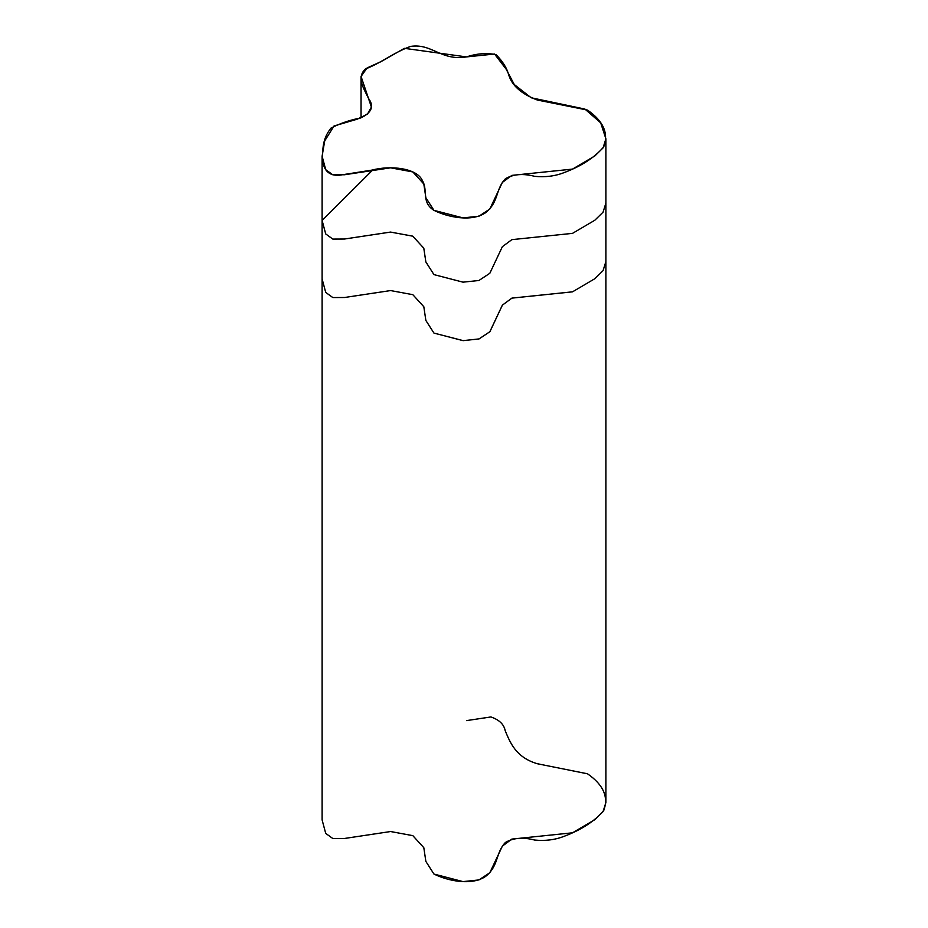 <?xml version="1.0" encoding="UTF-8"?>
<svg xmlns="http://www.w3.org/2000/svg" width="928" height="928" viewBox="0 0 928 928"><rect width="100%" height="100%" fill="white"/><g stroke="black" fill="none" stroke-linecap="round" stroke-linejoin="round"><path stroke-width="1.39" d="M605.891 138.817L603.061 147.912L594.79 155.997L572.506 169.105L511.85 175.38L502.361 182.422L489.822 209.032L478.906 216.236L463.002 217.894L433.944 210.343L425.859 197.71L423.818 183.988L412.832 171.935L390.595 167.817L344.497 174.754L332.827 174.824L325.716 169.685L322.109 156.206L324.696 140.928L334.022 125.988L357.326 119.155L367.5 114.074L371.397 107.056L361.05 76.456L367.105 67.918L380.851 61.724L404.388 48.337L466.506 56.91L494.554 54.033L506.178 69.206L514.263 84.529L531.199 97.776L584.907 109.063L600.694 122.832L605.891 138.817L605.891 203.081L603.061 212.176L594.79 220.261L572.506 233.369L511.85 239.644L502.361 246.686L489.822 273.296L478.906 280.5L463.002 282.158L433.944 274.607L463.002 282.158L478.906 280.5L489.822 273.296L502.361 246.686L511.85 239.644L572.506 233.369L594.79 220.261L603.061 212.176L605.891 203.081L605.891 802.534L603.061 811.617L594.79 819.702L572.506 832.81L511.85 839.098L502.361 846.139L489.822 872.738L478.906 879.941L463.002 881.6L433.944 874.048L425.859 861.416L423.818 847.693L412.832 835.652L390.595 831.534L344.497 838.471L332.827 838.529L325.716 833.39L322.109 819.911L322.109 278.945L325.716 292.424L332.827 297.563L344.497 297.505L390.595 290.568L412.832 294.686L423.818 306.727L425.859 320.45L433.944 333.082L463.223 340.646L479.092 338.917L489.914 331.679L502.419 305.092L511.966 298.097L572.553 291.821L594.813 278.725L603.061 270.64L605.891 261.568L603.061 270.651L594.79 278.736L572.506 291.844L511.85 298.132L502.361 305.173L489.822 331.772L478.906 338.975L463.002 340.634L433.944 333.082L425.859 320.45L423.818 306.727L412.832 294.686L390.595 290.568L344.497 297.505L332.827 297.563L325.716 292.424L322.109 278.945L322.109 220.47L371.397 171.32M433.944 274.607L425.836 261.835L423.783 248.136L412.716 236.141L390.468 232.081L344.439 239.03L332.781 239.076L325.705 233.926L322.109 220.47L325.716 233.937L332.827 239.088L344.497 239.018L390.595 232.081L412.832 236.199L423.818 248.24L425.859 261.963L433.944 274.607M466.506 720.615L490.854 716.95C499.218 719.768 503.997 724.35 505.192 730.707C510.087 742.33 515.701 757.364 537.324 763.732L587.505 773.801C603.444 784.821 608.826 797.106 603.676 810.654C594.396 821.419 581.102 830.015 563.806 836.43C554.863 839.886 545.142 841.093 534.667 840.049C523.021 837.044 513.288 837.833 505.458 842.427C495.332 852.867 499.125 865.592 485.657 876.368C471.633 886.112 447.226 880.718 433.944 874.048M433.944 210.343C421.045 202.176 428.202 190.426 422.472 180.763C417.008 167.829 390.201 165.23 371.966 170.102L338.882 175.311C325.542 175.775 323.71 166.356 322.468 160.579C322.724 149.373 322.26 138.887 331.041 128.052C340.506 123.238 350.343 119.886 360.574 117.995C371.734 112.798 374.355 106.233 368.439 98.31C363.973 88.612 356.224 77.906 365.261 69.09C383.09 62.002 392.869 52.919 410.594 46.4C432.216 43.164 440.788 61.144 466.506 56.91C476.783 53.511 486.62 52.757 496.028 54.636C502.698 61.294 506.955 68.138 508.799 75.191C512.14 85.794 521.652 94.076 537.324 100.027L587.505 110.096C603.444 121.116 608.826 133.4 603.676 146.949C594.396 157.714 581.102 166.309 563.806 172.724C554.863 176.181 545.142 177.387 534.667 176.332C523.021 173.339 513.288 174.128 505.458 178.721C495.332 189.161 499.125 201.886 485.657 212.651C471.633 222.407 447.226 217.013 433.944 210.343M361.05 117.798L361.05 76.456M322.109 220.47L322.109 156.206"/></g></svg>
